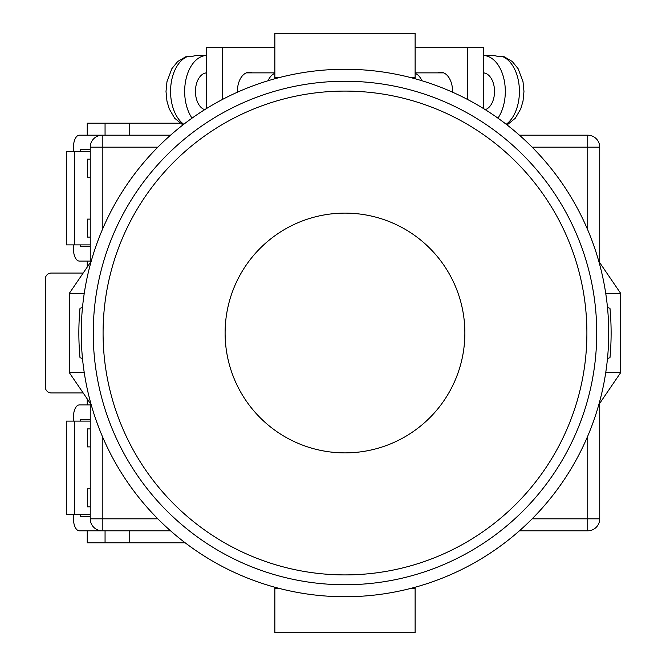 <?xml version="1.0" encoding="UTF-8"?>
<svg xmlns="http://www.w3.org/2000/svg" width="666" height="666" viewBox="0 0 666 666"><rect width="100%" height="100%" fill="white"/><g stroke="black" fill="none" stroke-linecap="round" stroke-linejoin="round"><path stroke-width="1" d="M344.988 596.736A263.736 263.736 0 0 0 608.724 333A263.736 263.736 0 0 0 344.988 69.264A263.736 263.736 0 0 0 81.252 333A263.736 263.736 0 0 0 344.988 596.736M82.492 358.558L80.003 357.684A266.134 266.134 0 0 1 80.003 308.316L82.492 307.442M607.484 307.442L609.973 308.316A266.134 266.134 0 0 1 609.973 357.684L607.484 358.558M225.108 333A119.88 119.88 0 0 0 344.988 452.88A119.88 119.88 0 0 0 464.868 333A119.88 119.88 0 0 0 344.988 213.12A119.88 119.88 0 0 0 225.108 333A119.88 119.88 0 0 0 344.988 452.88A119.88 119.88 0 0 0 464.868 333A119.88 119.88 0 0 0 344.988 213.12A119.88 119.88 0 0 0 225.108 333M598.784 404.72L620.712 372.56L605.744 372.56M605.744 293.44L620.712 293.44L620.712 372.56M598.784 261.28L620.712 293.44M91.192 261.28L69.264 293.44L69.264 372.56L84.232 372.56M84.232 293.44L69.264 293.44M91.192 404.72L69.264 372.56M274.858 587.237L274.858 588.344L278.987 588.344M415.118 587.237L415.118 588.344L410.989 588.344M415.118 588.344L415.118 632.7L274.858 632.7L274.858 588.344M274.858 78.763L274.858 33.3L415.118 33.3L415.118 77.656L410.989 77.656M415.118 78.763L415.118 77.656M278.987 77.656L274.858 77.656M452.58 92.208A19.181 11.896 -90 0 0 452.589 91.442A19.181 11.896 -90 0 0 440.692 72.261A19.181 11.896 -90 0 0 437.737 72.86M415.118 47.686L467.465 47.686L467.465 99.425M467.465 47.686L483.449 47.686L483.449 108.533M485.264 109.665A18.581 11.53 -90 0 0 494.53 91.442A18.581 11.53 -90 0 0 483.449 72.877M506.21 124.276A35.964 22.311 -90 0 0 519.413 91.442A35.964 22.311 -90 0 0 501.565 56.202L496.869 56.202A35.964 22.311 90 0 0 492.407 55.478L483.449 55.478A35.964 22.311 90 0 1 505.311 91.442A35.964 22.311 90 0 1 497.943 118.148M421.903 80.728A18.581 11.53 -90 0 0 415.118 73.352M501.565 56.202L503.896 56.585L512.246 61.48L518.115 68.673L523.01 81.677L523.967 91.483L523.01 101.182L520.737 108.899L515.309 118.215L507.084 124.958M237.396 92.208A19.181 11.896 -90 0 1 237.387 91.442A19.181 11.896 -90 0 1 249.284 72.261A19.181 11.896 -90 0 1 252.239 72.86M274.858 47.686L222.511 47.686L222.511 99.425M222.511 47.686L206.527 47.686L206.527 108.533M204.712 109.665A18.581 11.53 -90 0 1 195.446 91.442A18.581 11.53 -90 0 1 206.527 72.877M268.073 80.728A18.581 11.53 -90 0 1 274.858 73.352M183.766 124.276A35.964 22.311 -90 0 1 170.563 91.442A35.964 22.311 -90 0 1 188.411 56.202L193.107 56.202A35.964 22.311 90 0 1 197.569 55.478L206.527 55.478A35.964 22.311 90 0 0 184.665 91.442A35.964 22.311 90 0 0 192.033 118.148M188.411 56.202L186.08 56.585L177.73 61.48L171.861 68.673L166.966 81.677L166.009 91.483L166.966 101.182L169.239 108.899L174.667 118.215L182.892 124.958M170.546 530.802L102.231 530.802A11.988 11.988 0 0 1 90.243 518.814L90.243 403.33M90.243 262.67L90.243 147.186L102.231 147.186L102.231 229.92M587.745 229.92L587.745 147.186L599.733 147.186L599.733 262.67M599.733 403.33L599.733 518.814A11.988 11.988 0 0 1 587.745 530.802L519.43 530.802M73.468 151.382L73.468 147.186A11.988 5.894 90 0 1 79.362 135.198L170.546 135.198M519.43 135.198L587.745 135.198A11.988 11.988 0 0 1 599.733 147.186A11.988 11.988 0 0 0 587.745 135.198L587.745 147.186L532.151 147.186M102.231 135.198A11.988 11.988 0 0 0 90.243 147.186A11.988 11.988 0 0 1 102.231 135.198L102.231 147.186L157.825 147.186M596.736 333A251.748 251.748 0 0 1 344.988 584.748A251.748 251.748 0 0 1 93.24 333A251.748 251.748 0 0 1 344.988 81.252A251.748 251.748 0 0 1 596.736 333M90.243 514.618L66.317 514.618L66.317 421.112L90.243 421.112M74.567 514.618L74.567 421.112M90.243 516.416L80.544 516.416L80.544 514.618M80.544 421.112L80.544 419.314L90.243 419.314M73.468 421.112L73.468 416.916A11.988 5.894 -90 0 1 79.362 404.928L90.243 404.928M73.468 514.618L73.468 518.814A11.988 5.894 -90 0 0 79.362 530.802L102.231 530.802L102.231 518.814L157.825 518.814M90.243 149.584L80.544 149.584L80.544 151.382M80.544 244.888L80.544 246.686L90.243 246.686M73.468 244.888L73.468 249.084A11.988 5.894 90 0 0 79.362 261.072L90.243 261.072M90.243 151.382L66.317 151.382L66.317 244.888L90.243 244.888M74.567 151.382L74.567 244.888M180.003 123.21L129.204 123.21L129.204 135.198M83.158 273.06L51.282 273.06A5.994 5.994 0 0 0 45.288 279.054L45.288 386.946A5.994 5.994 0 0 0 51.282 392.94L83.158 392.94M129.204 530.802L129.204 542.79L185.165 542.79M90.243 237.096L87.371 237.096L87.371 219.114L90.243 219.114M90.243 177.156L87.371 177.156L87.371 159.174L90.243 159.174M87.246 135.198L87.246 123.21L105.062 123.21L105.062 135.198M105.062 123.21L129.204 123.21M87.246 398.934L87.246 404.928M87.246 530.802L87.246 542.79L129.204 542.79M87.246 267.066L87.246 261.072M90.243 428.904L87.371 428.904L87.371 446.886L90.243 446.886M90.243 488.844L87.371 488.844L87.371 506.826L90.243 506.826M105.062 542.79L105.062 530.802M102.231 436.08L102.231 518.814L90.243 518.814A11.988 11.988 0 0 0 102.231 530.802M532.151 518.814L587.745 518.814L587.745 436.08M587.745 530.802A11.988 11.988 0 0 0 599.733 518.814L587.745 518.814L587.745 530.802M103.08 333A241.908 241.908 0 0 0 344.988 574.908A241.908 241.908 0 0 0 586.896 333A241.908 241.908 0 0 0 344.988 91.092A241.908 241.908 0 0 0 103.08 333M443.648 72.86L415.118 72.86M246.328 72.86L274.858 72.86"/></g></svg>
